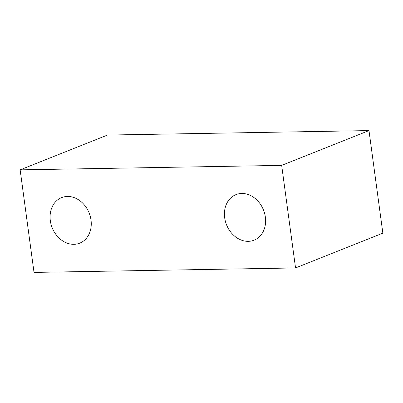 <?xml version="1.0" encoding="UTF-8"?>
<svg xmlns="http://www.w3.org/2000/svg" width="403" height="403" viewBox="0 0 403 403"><rect width="100%" height="100%" fill="white"/><g stroke="black" fill="none" stroke-linecap="round" stroke-linejoin="round"><path stroke-width="0.6" d="M265.36 217.061A24.512 19.903 68.3 0 1 254.091 240.178A24.512 19.903 68.3 0 1 224.678 217.756A24.512 19.903 68.3 0 1 235.946 194.639A24.512 19.903 68.3 0 1 265.36 217.061M91.013 220.038A24.512 19.903 68.3 0 1 79.744 243.155A24.512 19.903 68.3 0 1 50.33 220.733A24.512 19.903 68.3 0 1 61.599 197.616A24.512 19.903 68.3 0 1 91.013 220.038M34.013 272.408L20.15 169.854L281.672 165.386L295.54 267.94L34.013 272.408M281.672 165.386L368.987 130.592L107.46 135.06L20.15 169.854M368.987 130.592L382.85 233.146L295.54 267.94"/></g></svg>
